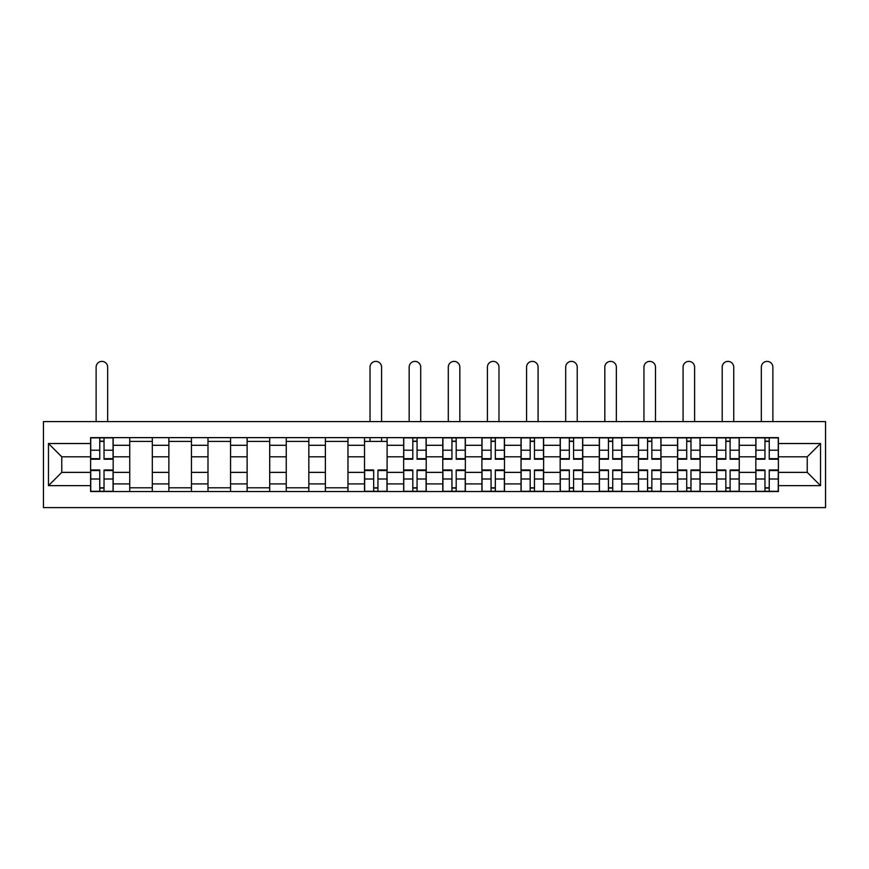 <?xml version="1.0" encoding="UTF-8"?>
<svg xmlns="http://www.w3.org/2000/svg" width="869" height="869" viewBox="0 0 869 869"><rect width="100%" height="100%" fill="white"/><g stroke="black" fill="none" stroke-linecap="round" stroke-linejoin="round"><path stroke-width="1.3" d="M43.45 507.615L825.55 507.615L825.55 421.584L43.45 421.584L43.45 507.615M129.742 491.561L129.742 445.286L113.176 445.286L113.176 491.561M113.176 445.286L113.176 437.639M129.742 445.286L129.742 437.639M152.314 437.639L152.314 491.561M168.868 491.561L168.868 437.639M191.441 437.639L191.441 491.561M207.995 491.561L207.995 437.639M230.567 437.639L230.567 491.561M247.122 491.561L247.122 437.639M269.705 437.639L269.705 491.561M286.259 491.561L286.259 437.639M308.832 437.639L308.832 491.561M325.386 491.561L325.386 437.639M347.958 437.639L347.958 491.561M364.513 491.561L364.513 437.639M387.096 437.639L387.096 491.561M403.651 491.561L403.651 437.639M426.223 437.639L426.223 491.561M442.777 491.561L442.777 437.639M465.349 437.639L465.349 491.561M481.904 491.561L481.904 437.639M504.487 437.639L504.487 491.561M521.042 491.561L521.042 437.639M543.614 437.639L543.614 491.561M560.168 491.561L560.168 437.639M582.741 437.639L582.741 491.561M599.295 491.561L599.295 437.639M621.878 437.639L621.878 491.561M638.433 491.561L638.433 437.639M661.005 437.639L661.005 491.561M677.559 491.561L677.559 437.639M700.132 437.639L700.132 491.561M716.686 491.561L716.686 437.639M739.258 437.639L739.258 491.561M755.824 491.561L755.824 437.639M755.824 472.378L739.258 472.378M716.686 472.378L700.132 472.378M677.559 472.378L661.005 472.378M638.433 472.378L621.878 472.378M599.295 472.378L582.741 472.378M560.168 472.378L543.614 472.378M521.042 472.378L504.487 472.378M481.904 472.378L465.349 472.378M442.777 472.378L426.223 472.378M403.651 472.378L387.096 472.378M364.513 472.378L347.958 472.378M325.386 472.378L308.832 472.378M286.259 472.378L269.705 472.378M247.122 472.378L230.567 472.378M207.995 472.378L191.441 472.378M168.868 472.378L152.314 472.378M129.742 472.378L113.176 472.378M755.824 456.822L739.258 456.822M716.686 456.822L700.132 456.822M677.559 456.822L661.005 456.822M638.433 456.822L621.878 456.822M599.295 456.822L582.741 456.822M560.168 456.822L543.614 456.822M521.042 456.822L504.487 456.822M481.904 456.822L465.349 456.822M442.777 456.822L426.223 456.822M403.651 456.822L387.096 456.822M364.513 456.822L347.958 456.822M325.386 456.822L308.832 456.822M286.259 456.822L269.705 456.822M247.122 456.822L230.567 456.822M207.995 456.822L191.441 456.822M168.868 456.822L152.314 456.822M129.742 456.822L113.176 456.822M61.764 472.378L90.604 472.378L90.604 456.822L61.764 456.822L61.764 472.378L48.468 485.673L48.468 443.527L90.604 443.527L90.604 456.822M778.396 456.822L778.396 472.378L807.236 472.378L807.236 456.822L778.396 456.822L778.396 437.639L90.604 437.639L90.604 443.527M778.396 443.527L820.532 443.527L820.532 485.673L778.396 485.673L778.396 472.378M90.604 472.378L90.604 491.561L778.396 491.561L778.396 485.673M90.604 485.673L48.468 485.673M104.03 487.802L99.761 487.802M99.761 441.398L104.03 441.398M152.314 487.802L129.742 487.802M129.742 441.398L152.314 441.398M191.441 487.802L168.868 487.802M168.868 441.398L191.441 441.398M230.567 487.802L207.995 487.802M207.995 441.398L230.567 441.398M269.705 487.802L247.122 487.802M247.122 441.398L269.705 441.398M308.832 487.802L286.259 487.802M286.259 441.398L308.832 441.398M347.958 487.802L325.386 487.802M325.386 441.398L347.958 441.398M377.939 487.802L373.67 487.802M364.513 441.398L387.096 441.398M417.066 487.802L412.808 487.802M412.808 441.398L417.066 441.398M456.192 487.802L451.934 487.802M451.934 441.398L456.192 441.398M495.33 487.802L491.061 487.802M491.061 441.398L495.33 441.398M534.457 487.802L530.188 487.802M530.188 441.398L534.457 441.398M573.583 487.802L569.325 487.802M569.325 441.398L573.583 441.398M612.721 487.802L608.452 487.802M608.452 441.398L612.721 441.398M651.848 487.802L647.579 487.802M647.579 441.398L651.848 441.398M690.974 487.802L686.716 487.802M686.716 441.398L690.974 441.398M730.112 487.802L725.843 487.802M725.843 441.398L730.112 441.398M769.239 487.802L764.97 487.802M764.97 441.398L769.239 441.398M48.468 443.527L61.764 456.822M807.236 472.378L820.532 485.673M807.236 456.822L820.532 443.527M107.658 421.584L107.658 367.152A5.768 5.768 0 0 0 101.89 361.385A5.768 5.768 0 0 0 96.122 367.152L96.122 421.584M104.03 459.212L104.03 437.889L113.057 437.889L113.057 459.212L104.03 459.212M99.761 441.148L104.03 441.148M99.761 437.889L90.734 437.889L90.734 459.212L99.761 459.212L99.761 437.889L104.03 437.889M99.761 469.988L99.761 491.311L90.734 491.311L90.734 469.988L99.761 469.988M104.03 488.052L99.761 488.052M104.03 491.311L113.057 491.311L113.057 469.988L104.03 469.988L104.03 491.311L99.761 491.311M381.578 421.584L381.578 367.152A5.768 5.768 0 0 0 375.81 361.385A5.768 5.768 0 0 0 370.031 367.152L370.031 421.584M373.67 469.988L373.67 491.311L364.643 491.311L364.643 469.988L373.67 469.988M377.939 488.052L373.67 488.052M377.939 491.311L386.966 491.311L386.966 469.988L377.939 469.988L377.939 491.311L373.67 491.311M381.578 437.639L381.578 441.398M370.031 437.639L370.031 441.398M420.705 421.584L420.705 367.152A5.768 5.768 0 0 0 414.937 361.385A5.768 5.768 0 0 0 409.169 367.152L409.169 421.584M417.066 459.212L417.066 437.889L426.092 437.889L426.092 459.212L417.066 459.212M412.808 441.148L417.066 441.148M412.808 437.889L403.77 437.889L403.77 459.212L412.808 459.212L412.808 437.889L417.066 437.889M459.831 421.584L459.831 367.152A5.768 5.768 0 0 0 454.063 361.385A5.768 5.768 0 0 0 448.295 367.152L448.295 421.584M456.192 459.212L456.192 437.889L465.23 437.889L465.23 459.212L456.192 459.212M451.934 441.148L456.192 441.148M451.934 437.889L442.908 437.889L442.908 459.212L451.934 459.212L451.934 437.889L456.192 437.889M498.969 421.584L498.969 367.152A5.768 5.768 0 0 0 493.19 361.385A5.768 5.768 0 0 0 487.422 367.152L487.422 421.584M495.33 459.212L495.33 437.889L504.357 437.889L504.357 459.212L495.33 459.212M491.061 441.148L495.33 441.148M491.061 437.889L482.034 437.889L482.034 459.212L491.061 459.212L491.061 437.889L495.33 437.889M538.096 421.584L538.096 367.152A5.768 5.768 0 0 0 532.328 361.385A5.768 5.768 0 0 0 526.56 367.152L526.56 421.584M534.457 459.212L534.457 437.889L543.483 437.889L543.483 459.212L534.457 459.212M530.188 441.148L534.457 441.148M530.188 437.889L521.161 437.889L521.161 459.212L530.188 459.212L530.188 437.889L534.457 437.889M577.222 421.584L577.222 367.152A5.768 5.768 0 0 0 571.454 361.385A5.768 5.768 0 0 0 565.686 367.152L565.686 421.584M573.583 459.212L573.583 437.889L582.621 437.889L582.621 459.212L573.583 459.212M569.325 441.148L573.583 441.148M569.325 437.889L560.299 437.889L560.299 459.212L569.325 459.212L569.325 437.889L573.583 437.889M616.36 421.584L616.36 367.152A5.768 5.768 0 0 0 610.581 361.385A5.768 5.768 0 0 0 604.813 367.152L604.813 421.584M612.721 459.212L612.721 437.889L621.748 437.889L621.748 459.212L612.721 459.212M608.452 441.148L612.721 441.148M608.452 437.889L599.425 437.889L599.425 459.212L608.452 459.212L608.452 437.889L612.721 437.889M655.487 421.584L655.487 367.152A5.768 5.768 0 0 0 649.719 361.385A5.768 5.768 0 0 0 643.951 367.152L643.951 421.584M651.848 459.212L651.848 437.889L660.874 437.889L660.874 459.212L651.848 459.212M647.579 441.148L651.848 441.148M647.579 437.889L638.552 437.889L638.552 459.212L647.579 459.212L647.579 437.889L651.848 437.889M694.613 421.584L694.613 367.152A5.768 5.768 0 0 0 688.845 361.385A5.768 5.768 0 0 0 683.077 367.152L683.077 421.584M690.974 459.212L690.974 437.889L700.012 437.889L700.012 459.212L690.974 459.212M686.716 441.148L690.974 441.148M686.716 437.889L677.679 437.889L677.679 459.212L686.716 459.212L686.716 437.889L690.974 437.889M733.74 421.584L733.74 367.152A5.768 5.768 0 0 0 727.972 361.385A5.768 5.768 0 0 0 722.204 367.152L722.204 421.584M730.112 459.212L730.112 437.889L739.139 437.889L739.139 459.212L730.112 459.212M725.843 441.148L730.112 441.148M725.843 437.889L716.816 437.889L716.816 459.212L725.843 459.212L725.843 437.889L730.112 437.889M412.808 469.988L412.808 491.311L403.77 491.311L403.77 469.988L412.808 469.988M417.066 488.052L412.808 488.052M417.066 491.311L426.092 491.311L426.092 469.988L417.066 469.988L417.066 491.311L412.808 491.311M451.934 469.988L451.934 491.311L442.908 491.311L442.908 469.988L451.934 469.988M456.192 488.052L451.934 488.052M456.192 491.311L465.23 491.311L465.23 469.988L456.192 469.988L456.192 491.311L451.934 491.311M491.061 469.988L491.061 491.311L482.034 491.311L482.034 469.988L491.061 469.988M495.33 488.052L491.061 488.052M495.33 491.311L504.357 491.311L504.357 469.988L495.33 469.988L495.33 491.311L491.061 491.311M530.188 469.988L530.188 491.311L521.161 491.311L521.161 469.988L530.188 469.988M534.457 488.052L530.188 488.052M534.457 491.311L543.483 491.311L543.483 469.988L534.457 469.988L534.457 491.311L530.188 491.311M569.325 469.988L569.325 491.311L560.299 491.311L560.299 469.988L569.325 469.988M573.583 488.052L569.325 488.052M573.583 491.311L582.621 491.311L582.621 469.988L573.583 469.988L573.583 491.311L569.325 491.311M608.452 469.988L608.452 491.311L599.425 491.311L599.425 469.988L608.452 469.988M612.721 488.052L608.452 488.052M612.721 491.311L621.748 491.311L621.748 469.988L612.721 469.988L612.721 491.311L608.452 491.311M647.579 469.988L647.579 491.311L638.552 491.311L638.552 469.988L647.579 469.988M651.848 488.052L647.579 488.052M651.848 491.311L660.874 491.311L660.874 469.988L651.848 469.988L651.848 491.311L647.579 491.311M686.716 469.988L686.716 491.311L677.679 491.311L677.679 469.988L686.716 469.988M690.974 488.052L686.716 488.052M690.974 491.311L700.012 491.311L700.012 469.988L690.974 469.988L690.974 491.311L686.716 491.311M725.843 469.988L725.843 491.311L716.816 491.311L716.816 469.988L725.843 469.988M730.112 488.052L725.843 488.052M730.112 491.311L739.139 491.311L739.139 469.988L730.112 469.988L730.112 491.311L725.843 491.311M772.878 421.584L772.878 367.152A5.768 5.768 0 0 0 767.11 361.385A5.768 5.768 0 0 0 761.342 367.152L761.342 421.584M769.239 459.212L769.239 437.889L778.266 437.889L778.266 459.212L769.239 459.212M764.97 441.148L769.239 441.148M764.97 437.889L755.943 437.889L755.943 459.212L764.97 459.212L764.97 437.889L769.239 437.889M764.97 469.988L764.97 491.311L755.943 491.311L755.943 469.988L764.97 469.988M769.239 488.052L764.97 488.052M769.239 491.311L778.266 491.311L778.266 469.988L769.239 469.988L769.239 491.311L764.97 491.311M716.686 445.286L700.132 445.286M677.559 445.286L661.005 445.286M638.433 445.286L621.878 445.286M599.295 445.286L582.741 445.286M560.168 445.286L543.614 445.286M521.042 445.286L504.487 445.286M481.904 445.286L465.349 445.286M442.777 445.286L426.223 445.286M403.651 445.286L387.096 445.286M364.513 445.286L347.958 445.286M325.386 445.286L308.832 445.286M286.259 445.286L269.705 445.286M247.122 445.286L230.567 445.286M207.995 445.286L191.441 445.286M168.868 445.286L152.314 445.286M755.824 445.286L739.258 445.286M716.686 483.914L700.132 483.914M677.559 483.914L661.005 483.914M638.433 483.914L621.878 483.914M599.295 483.914L582.741 483.914M560.168 483.914L543.614 483.914M521.042 483.914L504.487 483.914M481.904 483.914L465.349 483.914M442.777 483.914L426.223 483.914M403.651 483.914L387.096 483.914M364.513 483.914L347.958 483.914M325.386 483.914L308.832 483.914M286.259 483.914L269.705 483.914M247.122 483.914L230.567 483.914M207.995 483.914L191.441 483.914M168.868 483.914L152.314 483.914M129.742 483.914L113.176 483.914M755.824 483.914L739.258 483.914M104.03 458.68L113.057 458.68M104.03 450.207L113.057 450.207M90.734 458.68L99.761 458.68M90.734 450.207L99.761 450.207M99.761 470.52L90.734 470.52M99.761 478.993L90.734 478.993M113.057 470.52L104.03 470.52M113.057 478.993L104.03 478.993M373.67 470.52L364.643 470.52M373.67 478.993L364.643 478.993M386.966 470.52L377.939 470.52M386.966 478.993L377.939 478.993M417.066 458.68L426.092 458.68M417.066 450.207L426.092 450.207M403.77 458.68L412.808 458.68M403.77 450.207L412.808 450.207M456.192 458.68L465.23 458.68M456.192 450.207L465.23 450.207M442.908 458.68L451.934 458.68M442.908 450.207L451.934 450.207M495.33 458.68L504.357 458.68M495.33 450.207L504.357 450.207M482.034 458.68L491.061 458.68M482.034 450.207L491.061 450.207M534.457 458.68L543.483 458.68M534.457 450.207L543.483 450.207M521.161 458.68L530.188 458.68M521.161 450.207L530.188 450.207M573.583 458.68L582.621 458.68M573.583 450.207L582.621 450.207M560.299 458.68L569.325 458.68M560.299 450.207L569.325 450.207M612.721 458.68L621.748 458.68M612.721 450.207L621.748 450.207M599.425 458.68L608.452 458.68M599.425 450.207L608.452 450.207M651.848 458.68L660.874 458.68M651.848 450.207L660.874 450.207M638.552 458.68L647.579 458.68M638.552 450.207L647.579 450.207M690.974 458.68L700.012 458.68M690.974 450.207L700.012 450.207M677.679 458.68L686.716 458.68M677.679 450.207L686.716 450.207M730.112 458.68L739.139 458.68M730.112 450.207L739.139 450.207M716.816 458.68L725.843 458.68M716.816 450.207L725.843 450.207M412.808 470.52L403.77 470.52M412.808 478.993L403.77 478.993M426.092 470.52L417.066 470.52M426.092 478.993L417.066 478.993M451.934 470.52L442.908 470.52M451.934 478.993L442.908 478.993M465.23 470.52L456.192 470.52M465.23 478.993L456.192 478.993M491.061 470.52L482.034 470.52M491.061 478.993L482.034 478.993M504.357 470.52L495.33 470.52M504.357 478.993L495.33 478.993M530.188 470.52L521.161 470.52M530.188 478.993L521.161 478.993M543.483 470.52L534.457 470.52M543.483 478.993L534.457 478.993M569.325 470.52L560.299 470.52M569.325 478.993L560.299 478.993M582.621 470.52L573.583 470.52M582.621 478.993L573.583 478.993M608.452 470.52L599.425 470.52M608.452 478.993L599.425 478.993M621.748 470.52L612.721 470.52M621.748 478.993L612.721 478.993M647.579 470.52L638.552 470.52M647.579 478.993L638.552 478.993M660.874 470.52L651.848 470.52M660.874 478.993L651.848 478.993M686.716 470.52L677.679 470.52M686.716 478.993L677.679 478.993M700.012 470.52L690.974 470.52M700.012 478.993L690.974 478.993M725.843 470.52L716.816 470.52M725.843 478.993L716.816 478.993M739.139 470.52L730.112 470.52M739.139 478.993L730.112 478.993M769.239 458.68L778.266 458.68M769.239 450.207L778.266 450.207M755.943 458.68L764.97 458.68M755.943 450.207L764.97 450.207M764.97 470.52L755.943 470.52M764.97 478.993L755.943 478.993M778.266 470.52L769.239 470.52M778.266 478.993L769.239 478.993"/></g></svg>
